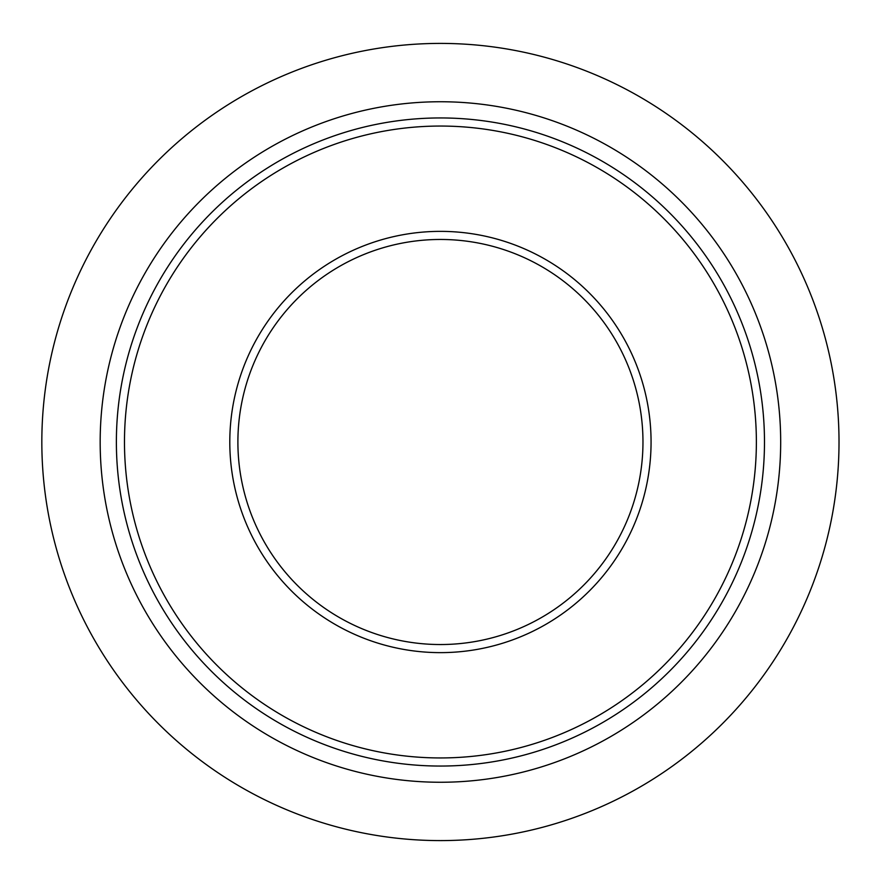 <?xml version="1.0" encoding="UTF-8"?>
<svg xmlns="http://www.w3.org/2000/svg" width="884" height="884" viewBox="0 0 884 884"><rect width="100%" height="100%" fill="white"/><g stroke="black" fill="none" stroke-linecap="round" stroke-linejoin="round"><path stroke-width="1.33" d="M229.796 442A210.635 210.635 0 0 0 545.748 624.413A210.635 210.635 0 0 0 545.748 259.587A210.635 210.635 0 0 0 229.796 442M124.478 442A315.953 315.953 0 0 0 598.402 715.62A315.953 315.953 0 0 0 598.402 168.38A315.953 315.953 0 0 0 124.478 442M237.895 442A202.535 202.535 0 0 0 440.431 644.535A202.535 202.535 0 0 0 642.966 442A202.535 202.535 0 0 0 440.431 239.465A202.535 202.535 0 0 0 237.895 442M839.015 442A398.585 398.585 0 0 1 241.133 787.191A398.585 398.585 0 0 1 241.133 96.809A398.585 398.585 0 0 1 839.015 442M780.683 442A340.252 340.252 0 0 1 270.305 736.67A340.252 340.252 0 0 1 270.305 147.33A340.252 340.252 0 0 1 780.683 442M764.483 442A324.052 324.052 0 0 0 440.431 117.948A324.052 324.052 0 0 0 116.379 442A324.052 324.052 0 0 0 440.431 766.052A324.052 324.052 0 0 0 764.483 442"/></g></svg>

